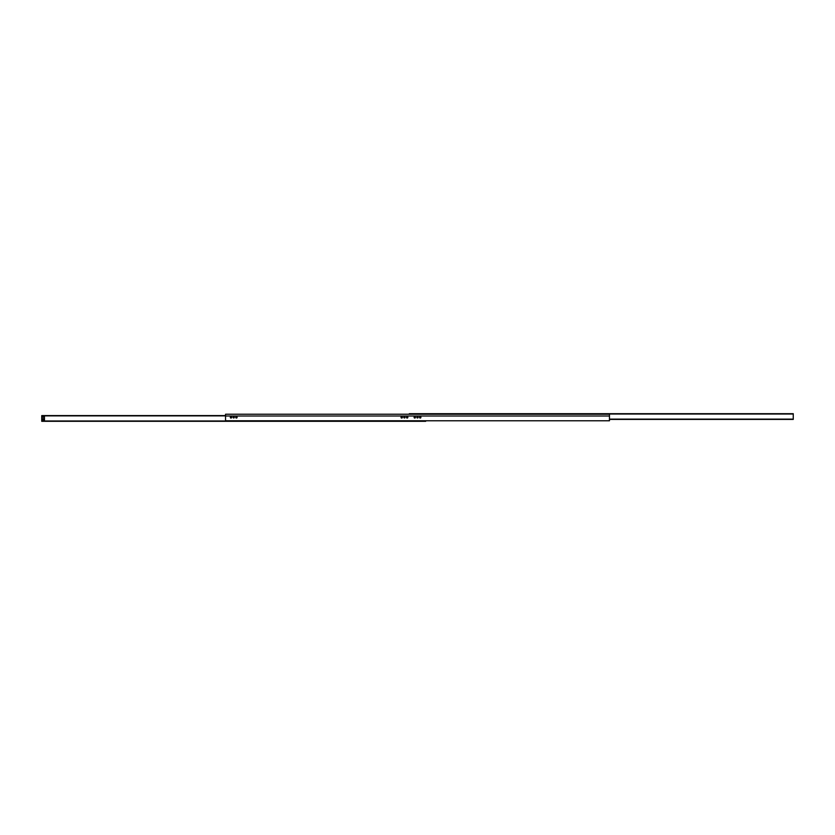 <?xml version="1.0" encoding="UTF-8"?>
<svg xmlns="http://www.w3.org/2000/svg" width="835" height="835" viewBox="0 0 835 835"><rect width="100%" height="100%" fill="white"/><g stroke="black" fill="none" stroke-linecap="round" stroke-linejoin="round"><path stroke-width="1.25" d="M609.456 419.817A0.95 0.95 0 0 1 608.506 420.767L226.494 420.767A0.95 0.95 0 0 1 225.544 419.817L225.544 414.233L609.456 414.233L609.456 419.817M420.903 417.364A0.678 0.678 0 0 1 419.88 417.949A0.678 0.678 0 0 1 419.88 416.769A0.678 0.678 0 0 1 420.903 417.364M415.454 417.364A0.678 0.678 0 0 1 414.442 417.949A0.678 0.678 0 0 1 414.442 416.769A0.678 0.678 0 0 1 415.454 417.364M407.835 417.364A0.678 0.678 0 0 1 406.812 417.949A0.678 0.678 0 0 1 406.812 416.769A0.678 0.678 0 0 1 407.835 417.364M402.386 417.364A0.678 0.678 0 0 1 401.364 417.949A0.678 0.678 0 0 1 401.364 416.769A0.678 0.678 0 0 1 402.386 417.364M237.109 417.364A0.678 0.678 0 0 1 236.096 417.949A0.678 0.678 0 0 1 236.096 416.769A0.678 0.678 0 0 1 237.109 417.364M231.671 417.364A0.678 0.678 0 0 1 230.648 417.949A0.678 0.678 0 0 1 230.648 416.769A0.678 0.678 0 0 1 231.671 417.364M418.116 417.364A0.616 0.616 0 0 1 417.197 417.897A0.616 0.616 0 0 1 417.197 416.832A0.616 0.616 0 0 1 418.116 417.364M405.048 417.364A0.616 0.616 0 0 1 404.119 417.897A0.616 0.616 0 0 1 404.119 416.832A0.616 0.616 0 0 1 405.048 417.364M234.322 417.364A0.616 0.616 0 0 1 233.403 417.897A0.616 0.616 0 0 1 233.403 416.832A0.616 0.616 0 0 1 234.322 417.364M609.456 418.993L609.456 420.767L425.673 420.767L600.281 420.767M225.544 415.59L41.75 415.59L41.75 421.174L44.474 421.174L41.75 421.31L425.673 421.31L425.673 420.767M609.456 419.41L793.25 419.41L793.25 413.69L409.327 413.69L409.327 414.233M422.948 421.174L425.673 421.174L422.27 420.767M43.107 416.926L43.107 417.803L43.107 416.926M43.107 418.878A0.668 0.668 0 0 1 43.775 419.546A0.668 0.668 0 0 1 43.107 420.214A0.668 0.668 0 0 1 42.449 419.546A0.668 0.668 0 0 1 43.107 418.878M41.75 416.279L44.474 416.279L44.474 415.726L41.75 415.726M44.474 421.174L44.474 416.279M412.73 420.767L412.052 420.767M43.723 419.274L43.524 419.859M609.456 416.007L225.544 416.007M44.474 420.976L422.948 420.976M44.474 415.861L225.544 415.861M42.522 419.233L43.702 419.233M409.327 414.024L793.25 414.024M609.456 419.139L793.25 419.139"/></g></svg>
